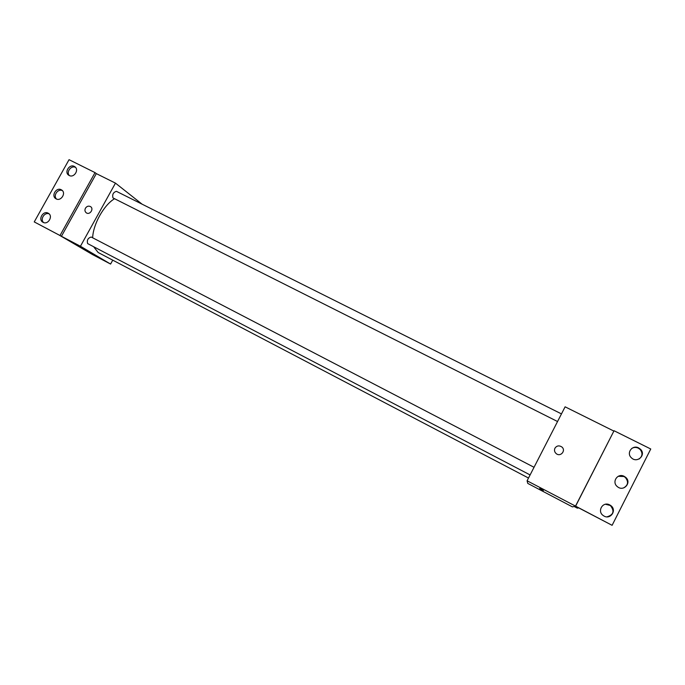<?xml version="1.0" encoding="UTF-8"?>
<svg xmlns="http://www.w3.org/2000/svg" width="685" height="685" viewBox="0 0 685 685"><rect width="100%" height="100%" fill="white"/><g stroke="black" fill="none" stroke-linecap="round" stroke-linejoin="round"><path stroke-width="1.03" d="M575.614 506.155L612.107 525.318L578.748 507.902L577.318 508.15L574.15 506.489L572.437 506.883L527.758 483.396L527.099 480.784L575.614 506.155L614.043 430.737L575.477 506.181M539.72 488.474L543.359 490.537L539.72 488.474M613.769 431.028L565.108 406.821L527.099 480.784M554.944 448.196C556.725 445.678 558.977 445.241 561.717 446.877C566.341 450.259 560.715 457.315 556.288 453.684C554.507 452.126 554.062 450.302 554.944 448.196C554.062 450.302 554.507 452.126 556.288 453.684C560.715 457.315 566.341 450.259 561.717 446.877C558.977 445.241 556.725 445.678 554.944 448.196M612.107 525.318L650.75 448.992L614.043 430.737M609.753 504.931C602.791 500.958 596.635 511.541 603.485 515.702C610.232 520.549 617.519 510.025 610.592 505.444L609.753 504.931M638.66 447.913C632.392 444.437 626.013 453.042 631.365 457.768C637.041 463.685 646.469 454.994 640.543 449.3L638.66 447.913M624.232 476.366C617.639 472.65 611.337 482.189 617.425 486.684C623.65 492.113 632.084 482.488 625.636 477.308L624.232 476.366M606.987 516.841C613.623 514.855 614.745 511.07 610.335 505.479L605.471 504.254M639.071 459.019C642.504 456.313 642.881 453.145 640.184 449.531L638.309 448.153C636.014 447.108 633.831 447.202 631.75 448.444M623.521 487.968C628.179 485.288 628.779 481.778 625.319 477.436L623.924 476.503L618.23 476.298M528.512 478.036L98.178 252.525L93.631 246.728M92.646 237.772C93.194 224.046 103.837 205.098 114.532 198.727M557.556 421.532L112.965 197.922C112.126 194.497 113.273 192.297 116.407 191.329L561.469 413.903M530.104 474.945L87.646 243.595C86.721 240.221 87.911 238.029 91.199 237.027L534.035 467.29M142.095 204.181L115.465 183.135L80.445 246.257L110.593 264.067L112.751 260.154M90.471 206.579L90.471 206.579C88.502 205.68 86.832 206.219 85.445 208.206C86.832 206.219 88.502 205.68 90.471 206.579C94.196 208.685 89.958 215.287 86.404 212.898C84.871 211.733 84.555 210.167 85.445 208.206C84.555 210.167 84.871 211.733 86.404 212.898M110.593 264.067L92.655 254.632L59.081 235.041L34.25 221.914L69.048 159.682L95.035 172.611L96.32 173.613L61.436 236.274L80.445 246.257M96.32 173.613L115.465 183.135M85.171 249.657L89.992 252.354L85.171 249.657M34.25 221.914L61.436 236.274M83.476 248.818L90.069 252.38M61.239 189.762C56.264 186.936 50.878 195.97 55.905 198.727C60.794 201.989 66.676 192.819 61.547 189.933L61.239 189.762M69.211 175.488C74.1 178.246 79.52 169.52 74.708 166.669C69.913 163.201 63.731 172.269 68.834 175.274L69.211 175.488M43.061 222.317C48.078 225.237 53.481 215.981 48.335 213.283C43.335 210.072 37.641 219.517 42.932 222.248L43.061 222.317M95.035 172.611L60.04 235.452M62.335 190.584C57.865 188.435 52.865 195.704 56.53 199.027M75.53 167.388C71.18 165.059 65.897 172.089 69.382 175.574M49.089 213.848C44.508 211.905 39.807 219.405 43.634 222.565"/></g></svg>
